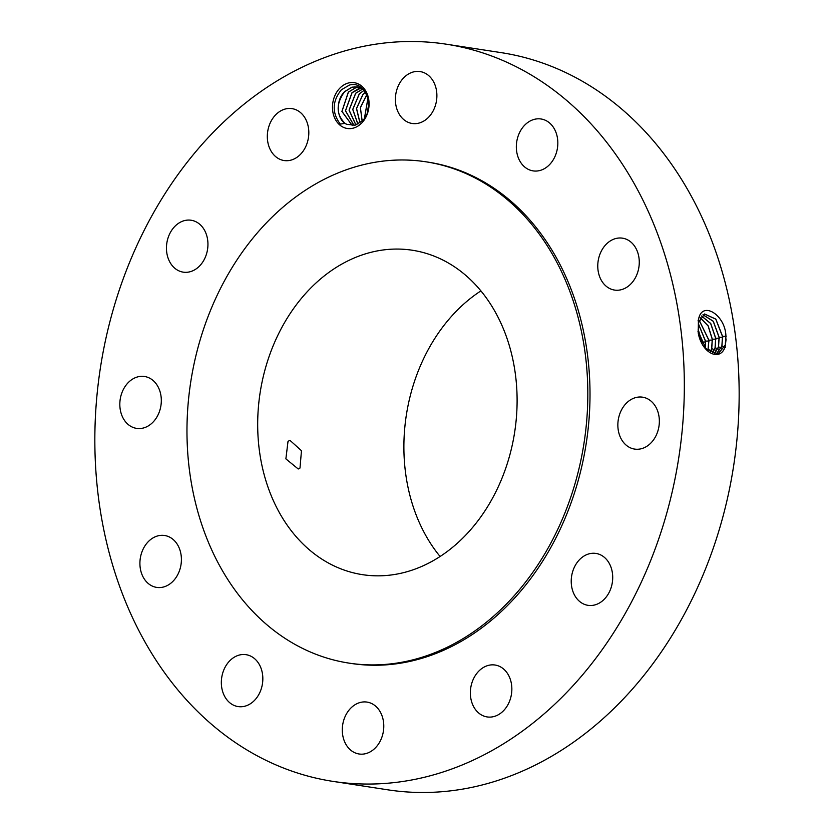 <?xml version="1.0" encoding="UTF-8"?>
<svg xmlns="http://www.w3.org/2000/svg" width="834" height="834" viewBox="0 0 834 834"><rect width="100%" height="100%" fill="white"/><g stroke="black" fill="none" stroke-linecap="round" stroke-linejoin="round"><path stroke-width="1.25" d="M332.912 781.375L387.737 789.808A372.923 292.661 -81.3 0 0 695.035 592.974A372.923 292.661 -81.3 0 0 678.063 173.91A372.923 292.661 -81.3 0 0 501.088 52.625L446.263 44.192A372.923 292.661 -81.3 0 0 138.965 241.026A372.923 292.661 -81.3 0 0 155.937 660.09A372.923 292.661 -81.3 0 0 332.912 781.375A372.923 292.661 -81.3 0 0 640.21 584.54A372.923 292.661 -81.3 0 0 623.238 165.486A372.923 292.661 -81.3 0 0 446.263 44.192M361.935 122.786A23.154 18.171 -81.3 0 0 365.292 90.239A23.154 18.171 -81.3 0 0 339.615 88.394A23.154 18.171 -81.3 0 0 336.269 120.951A23.154 18.171 -81.3 0 0 361.935 122.786M503.757 710.474A26.25 20.6 -81.3 0 0 511.305 683.15A26.25 20.6 -81.3 0 0 495.094 665.032A26.25 20.6 -81.3 0 0 478.455 671.485A26.25 20.6 -81.3 0 0 470.908 698.819A26.25 20.6 -81.3 0 0 487.119 716.927A26.25 20.6 -81.3 0 0 503.757 710.474M348.852 663.093L351.051 663.426A253.588 199.013 -81.3 0 0 560.01 529.58A253.588 199.013 -81.3 0 0 548.47 244.623A253.588 199.013 -81.3 0 0 428.123 162.14L425.934 161.806A253.588 199.013 -81.3 0 0 216.976 295.653A253.588 199.013 -81.3 0 0 228.506 580.61A253.588 199.013 -81.3 0 0 348.852 663.093A253.588 199.013 -81.3 0 0 557.81 529.246A253.588 199.013 -81.3 0 0 546.28 244.279A253.588 199.013 -81.3 0 0 425.934 161.806M572.791 571.196A26.25 20.6 -81.3 0 0 587.98 605.328A26.25 20.6 -81.3 0 0 611.145 587.553A26.25 20.6 -81.3 0 0 595.956 553.432A26.25 20.6 -81.3 0 0 572.791 571.196M618.036 428.467A26.25 20.6 -81.3 0 0 634.611 449.088A26.25 20.6 -81.3 0 0 659.173 417.803A26.25 20.6 -81.3 0 0 642.597 397.182A26.25 20.6 -81.3 0 0 618.036 428.467M602.065 281.527A26.25 20.6 -81.3 0 0 614.522 290.065A26.25 20.6 -81.3 0 0 636.165 276.21A26.25 20.6 -81.3 0 0 634.966 246.708A26.25 20.6 -81.3 0 0 622.508 238.17A26.25 20.6 -81.3 0 0 600.876 252.024A26.25 20.6 -81.3 0 0 602.065 281.527M529.163 169.761A26.25 20.6 -81.3 0 0 533.093 170.887A26.25 20.6 -81.3 0 0 556.956 150.62A26.25 20.6 -81.3 0 0 545.009 120.117A26.25 20.6 -81.3 0 0 541.078 118.991A26.25 20.6 -81.3 0 0 517.216 139.257A26.25 20.6 -81.3 0 0 529.163 169.761M418.866 123.119A26.25 20.6 -81.3 0 0 436.88 96.41A26.25 20.6 -81.3 0 0 420.127 71.578A26.25 20.6 -81.3 0 0 413.403 71.943A26.25 20.6 -81.3 0 0 395.389 98.641A26.25 20.6 -81.3 0 0 412.142 123.474A26.25 20.6 -81.3 0 0 418.866 123.119M300.72 154.082A26.25 20.6 -81.3 0 0 308.267 126.758A26.25 20.6 -81.3 0 0 292.056 108.639A26.25 20.6 -81.3 0 0 275.418 115.092A26.25 20.6 -81.3 0 0 267.87 142.426A26.25 20.6 -81.3 0 0 284.081 160.535A26.25 20.6 -81.3 0 0 300.72 154.082M206.384 254.37A26.25 20.6 -81.3 0 0 191.195 220.249A26.25 20.6 -81.3 0 0 168.02 238.013A26.25 20.6 -81.3 0 0 183.219 272.145A26.25 20.6 -81.3 0 0 206.384 254.37M161.139 397.109A26.25 20.6 -81.3 0 0 144.553 376.488A26.25 20.6 -81.3 0 0 120.002 407.763A26.25 20.6 -81.3 0 0 136.578 428.384A26.25 20.6 -81.3 0 0 161.139 397.109M177.11 544.039A26.25 20.6 -81.3 0 0 164.642 535.501A26.25 20.6 -81.3 0 0 143.01 549.356A26.25 20.6 -81.3 0 0 144.209 578.859A26.25 20.6 -81.3 0 0 156.667 587.397A26.25 20.6 -81.3 0 0 178.299 573.542A26.25 20.6 -81.3 0 0 177.11 544.039M250.002 655.805A26.25 20.6 -81.3 0 0 246.072 654.68A26.25 20.6 -81.3 0 0 222.219 674.946A26.25 20.6 -81.3 0 0 234.166 705.46A26.25 20.6 -81.3 0 0 238.097 706.575A26.25 20.6 -81.3 0 0 261.959 686.309A26.25 20.6 -81.3 0 0 250.002 655.805M360.309 702.457A26.25 20.6 -81.3 0 0 342.294 729.156A26.25 20.6 -81.3 0 0 359.047 753.988A26.25 20.6 -81.3 0 0 365.772 753.634A26.25 20.6 -81.3 0 0 383.776 726.925A26.25 20.6 -81.3 0 0 367.033 702.092A26.25 20.6 -81.3 0 0 360.309 702.457M725.903 335.487L725.893 335.456C724.954 314.23 701.081 299.917 698.423 320.287L698.214 332.881C702.051 354.554 721.744 362.31 725.538 345.151L725.903 335.487L725.278 345.099L717.886 353.991M349.352 85.11L341.398 89.759C332.182 101.258 331.817 112.705 340.293 124.099L345.005 123.328A19.578 15.366 -81.3 0 0 346.871 124.36L355.148 125.163L362.342 120.784C375.363 109.285 366.449 79.991 349.352 85.11M716.187 354.221L721.952 345.964L722.567 336.373L715.833 319.109L704.574 313.991L698.548 322.466L698.465 331.932L705.929 348.664L717.928 353.981L725.361 345.078L726.133 338.979M345.005 123.328C335.998 114.352 335.883 103.76 344.671 91.563L351.896 87.195L357.577 86.83L362.467 88.623M346.871 124.36C336.623 120.409 335.049 100.497 344.744 91.573L352.177 87.153L357.65 86.84M284.571 521.281A164.121 128.79 -81.3 0 0 362.456 574.657A164.121 128.79 -81.3 0 0 497.689 488.036A164.121 128.79 -81.3 0 0 490.215 303.618A164.121 128.79 -81.3 0 0 412.33 250.242A164.121 128.79 -81.3 0 0 277.096 336.863A164.121 128.79 -81.3 0 0 284.571 521.281M480.916 290.889A164.121 128.79 -81.3 0 0 430.771 543.758A164.121 128.79 -81.3 0 0 440.081 556.486M299.99 468.062L301.47 450.704L289.951 440.342L288.022 441.332L285.874 458.877L298.238 469L299.99 468.062M716.145 354.221L721.879 345.985L722.484 336.404L715.78 319.161L704.532 314.001M352.292 125.559L341.971 111.412L348.404 92.136L355.837 87.706L359.423 87.247L355.545 87.758L348.331 92.126L341.898 111.443L352.261 125.559M714.342 354.064L718.543 346.861L719.158 337.322L713.299 321.246L702.999 314.752M714.3 354.054L718.47 346.881L719.075 337.353L713.237 321.298L702.958 314.783M354.012 125.402L345.516 110.766L352.063 92.699L361.185 87.935M353.981 125.413L345.443 110.786L351.979 92.689L359.204 88.321L361.143 87.914M712.382 353.491L715.134 347.747L715.749 338.281L710.735 323.488L701.55 315.992M712.33 353.47L715.061 347.768L715.666 338.302L710.672 323.54L701.519 316.023M355.878 124.954L349.05 110.151L355.638 93.252L362.853 88.884M355.92 124.933L349.133 110.13L355.711 93.262L363.144 88.831M710.266 352.428L711.736 348.633L712.34 339.229L708.17 325.865L700.258 317.754M710.214 352.386L711.652 348.664L712.257 339.25L708.108 325.927L700.226 317.806M357.869 124.13L352.73 109.41L359.287 93.815L364.072 90.364L359.371 93.825L352.803 109.39L357.911 124.11M707.972 350.718L708.931 340.178L699.163 320.193M707.92 350.666L708.848 340.209L699.132 320.256M359.944 122.869L356.483 108.524L362.946 94.378L365.417 92.282M359.996 122.838L356.566 108.503L363.019 94.388L365.448 92.334M705.397 348.039L705.522 341.127L698.35 323.623M705.335 347.955L705.439 341.158L698.329 323.717M367.419 112.027L368.597 105.115M367.335 112.288L368.607 104.844M362.175 120.961L360.403 107.69L366.752 94.878M362.123 121.003L360.361 107.44L366.731 94.815M702.103 343.024L698.173 329.409M702.197 343.201L698.162 329.221M364.531 118.063L367.93 98.422M364.479 118.147L367.909 98.329M698.465 331.932L697.922 331.171M698.548 322.466L698.068 320.162M722.567 336.373L726.195 336.248M721.952 345.964L725.517 347.382M719.158 337.322L722.786 337.197M718.543 346.861L722.119 348.268M715.749 338.281L719.367 338.156M715.145 347.747L718.71 349.165M712.34 339.229L715.958 339.104M711.736 348.633L715.301 350.051M708.931 340.178L712.549 340.053M708.327 349.529L711.892 350.937M705.522 341.127L709.14 341.002M702.113 342.076L705.731 341.95M354.846 86.715L355.545 87.758"/></g></svg>
